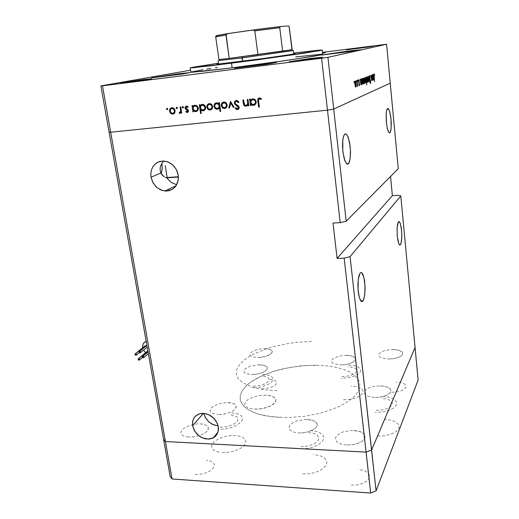 <?xml version="1.0" encoding="UTF-8"?>
<svg xmlns="http://www.w3.org/2000/svg" width="519" height="519" viewBox="0 0 519 519"><rect width="100%" height="100%" fill="white"/><g stroke="black" fill="none" stroke-linecap="round" stroke-linejoin="round"><path stroke-width="0.39" stroke-dasharray="2.6 1.95" d="M316.194 365.201L300.293 365.921L284.393 368.471L276.77 370.384L262.848 375.341L251.52 381.549L247.115 384.994L243.709 388.601L241.374 392.299L240.2 396.01L240.252 399.669L241.776 403.561L244.858 407.181L246.973 408.849L252.318 411.846L259.039 414.298L271.353 416.776L288.097 417.6L305.613 416.147L322.636 412.573L337.635 407.22L344.408 403.782L350.066 400.071L354.315 396.373L357.254 392.792L359.226 388.841L359.855 384.813L359.103 381.154L357.228 377.91L354.276 374.952L349.67 371.967L344.188 369.58L337.791 367.686L329.948 366.213L322.15 365.428L306.21 365.434L289.479 367.452L272.481 371.688L258.689 377.313L252.792 380.693L248.069 384.164L244.202 387.991L241.646 391.748L240.284 395.543L240.213 399.461L241.478 403.062L244.066 406.442L247.745 409.374L252.558 411.956L258.741 414.214L264.878 415.725L280.714 417.536M276.984 390.697L267.564 390.08L259.046 388.776L251.657 386.837L243.1 382.899L239.259 379.72L237.923 378.001L236.43 374.374L236.424 370.955L237.644 367.465L240.031 363.988L243.508 360.588L247.972 357.319L253.317 354.243L266.202 348.859L273.494 346.64L289.128 343.306L297.205 342.235L313.21 341.405M346.368 355.288L350.299 355.638L353.939 356.877L355.353 358.363L355.223 360.05L353.316 361.931L349.825 363.527L345.31 364.572L340.496 364.896L345.064 364.61L349.553 363.618L352.985 362.139L355.08 360.303L355.483 358.895L354.847 357.597L350.825 355.742L344.233 355.346L337.545 356.534L332.718 358.966L331.68 360.296L331.596 361.743L332.497 362.93L334.496 363.981L340.496 364.896M341.872 376.567L346.666 376.256L351.168 375.192L354.639 373.563L356.534 371.63L356.657 369.898L355.236 368.354L352.466 367.251L347.685 366.68M380.245 385.857L384.839 386.37L388.452 387.609L390.567 389.425L390.956 390.47L390.71 391.981L388.673 394.187L384.923 396.016L380.025 397.178L374.744 397.489L381.361 396.957L387.18 395.076L390.366 392.578L390.963 391.105L390.742 389.75L389.62 388.374L387.784 387.284L382.548 386.006L375.821 386.078L369.995 387.408L367.264 388.653L365.091 390.372L364.221 391.981L364.422 393.655L365.856 395.231L368.003 396.328L374.744 397.489M376.139 410.334L381.394 410.042L386.272 408.868L390.003 407L392.02 404.736L392.26 403.172L391.871 402.095L389.756 400.214L386.149 398.916L381.569 398.371M307.177 419.43L312.451 420.26L315.5 421.72L317.252 424.27L316.493 427.053L313.444 429.706L308.61 431.763L302.811 432.859L298.918 432.95L304.102 432.716L309.7 431.412L314.053 429.323L316.629 426.852L317.291 424.944L316.681 422.894L315.02 421.389L312.153 420.169L304.497 419.449L296.557 420.974L293.241 422.434L290.653 424.308L289.291 426.17L289.012 428.136L290.024 430.024L292.171 431.497L295.454 432.541L298.918 432.95M300.728 446.522L306.58 446.204L310.381 445.341L315.189 443.245L318.212 440.527L318.958 437.666L317.206 435.026L314.157 433.508L308.902 432.625M228.126 402.575L232.382 403.179L235.25 404.619L236.223 406.228L235.444 408.777L232.35 411.314L227.497 413.332L221.808 414.454L218.09 414.571L223.176 414.285L228.081 413.156L232.136 411.437L235.198 409.089L236.164 407.402L236.048 405.663L234.64 404.152L232.337 403.166L225.882 402.595L218.09 404.054L212.401 406.902L210.714 408.641L210.091 410.38L210.649 412.047L212.297 413.332L218.09 414.571M220.095 427.208L223.799 427.098L229.463 425.976L234.29 423.913L237.365 421.318L238.124 418.69L237.144 417.023L234.277 415.531L230.034 414.882M259.708 364.792L263.808 365.266L266.565 366.479L267.467 367.854L266.747 369.891L265.144 371.26L261.349 373.051L256.509 374.231L251.514 374.588L256.133 374.29L260.525 373.317L264.547 371.63L266.818 369.813L267.473 368.445L267.129 367.063L265.799 365.979L263.613 365.214L257.495 364.851L250.489 366.167L245.493 368.626L244.19 370.053L243.872 371.52L244.553 372.713L246.019 373.628L251.514 374.588M253.207 386.136L258.183 385.792L262.997 384.598L265.676 383.431L268.368 381.368L269.076 379.266L268.167 377.838L265.41 376.573L261.323 376.067M254.933 409.18L261.537 408.758L269.796 406.358L274.103 403.626L275.628 401.635L275.926 399.695L275.161 398.131L273.487 396.827L267.914 395.264L260.953 395.29L253.856 396.795L247.745 399.734L245.863 401.453L244.877 403.218L244.845 404.833L245.617 406.228L247.511 407.61L250.002 408.518L256.853 409.193L263.931 408.297L270.769 405.884L275.051 402.588L275.959 399.941L274.473 397.476L271.061 395.861L265.579 395.095M262.633 374.446L268.096 375.114L271.781 376.8L272.994 378.714L272.053 381.504L268.472 384.255L262.848 386.46L258.456 387.414L251.806 387.868M222.093 452.633L229.547 452.192L234.523 451.005L240.9 448.156L243.904 445.789L245.941 442.052L245.461 439.625L242.548 437.095L237.533 435.642L231.455 435.454L224.403 436.622L218.629 438.75L213.964 441.844L211.713 445.068L211.849 448.176L214.542 450.784L219.057 452.283M231.63 412.897L237.306 413.76L241.14 415.751L242.451 417.977L242.139 420.28L241.439 421.48L237.345 424.938L230.903 427.695L223.326 429.194L218.382 429.336M302.674 473.931L310.433 473.555L315.468 472.387L321.825 469.487L325.802 465.712L326.795 463.019L326.762 461.709L325.744 459.354L324.394 457.966L320.327 455.799L313.346 454.508M310.213 430.4L317.232 431.568L321.313 433.592L322.656 434.896L323.668 437.121L323.356 439.651L322.669 440.929L318.64 444.556L312.217 447.352L307.131 448.507L299.32 448.922M377.767 436.083L384.748 435.733L391.216 434.137L396.146 431.549L398.8 428.389L399.105 426.203L398.579 424.672L395.744 421.999L390.943 420.137L384.864 419.326M382.445 396.445L388.556 397.171L393.376 398.897L396.211 401.408L396.737 402.861L396.412 404.93L393.726 407.953L388.744 410.445L382.224 412.008L375.198 412.397M343.416 399.792L349.787 399.409L355.755 397.969L360.348 395.712L362.839 393.013L362.982 390.573L361.075 388.381L357.383 386.791L351.026 385.941M348.619 365.084L353.854 365.584L357.941 366.881L360.329 368.814L360.77 369.95L360.452 371.688L357.928 374.264L353.296 376.437L347.276 377.851L340.873 378.267M200.295 423.815L204.525 424.484L207.379 426.002L208.424 428.285L207.386 430.802L204.48 433.281L200.12 435.35L194.541 436.771L188.864 437.108L194.171 436.829L199.374 435.61L203.876 433.644L207.191 431.036L208.307 429.077L208.268 427.325L207.1 425.762L204.622 424.51L201.314 423.88L197.408 423.854L189.746 425.379L183.486 428.59L181.644 430.517L180.897 432.45L181.391 434.293L182.948 435.668L185.737 436.7L188.864 437.108M195.189 474.476L199.101 474.411L205.148 473.133L210.318 470.714L213.588 467.638L214.353 464.524L213.341 462.676L210.493 460.989L206.29 460.204M393.039 349.546L397.288 349.91L400.623 350.902L402.562 352.382L402.666 354.458L400.843 356.235L397.509 357.727L393.149 358.707L388.439 359.012L393.24 358.694L397.794 357.636L401.174 356.021L402.705 354.386L402.861 353.004L402.037 351.791L397.801 350.007L390.872 349.605L384.209 350.792L379.7 353.128L378.753 354.568L378.896 355.93L380.064 357.15L382.055 358.084L388.439 359.012M391.851 392.241L396.516 391.968L400.824 390.969L404.113 389.386L405.903 387.472L405.787 385.208L403.847 383.567L400.525 382.445L396.315 381.99M353.744 430.472L358.629 431.153L363.196 433.19L365.019 435.519L364.935 438.101L362.632 440.929L358.324 443.258L352.699 444.699L346.686 445.004L352.602 444.718L357.967 443.395L362.333 441.156L364.805 438.399L365.194 436.252L364.293 434.241L362.087 432.47L359.129 431.289L351.104 430.472L342.832 432.029L339.601 433.482L336.98 435.46L335.624 437.556L335.54 439.775L336.766 441.727L339.179 443.343L342.404 444.433L346.686 445.004M351.454 485.103L357.396 484.85L362.937 483.364L367.173 480.899L369.418 477.856L369.476 475.06L367.647 472.511L364.176 470.597L358.272 469.442M264.924 348.664L268.874 349.073L271.521 350.169L272.378 351.421L271.684 353.264L269.121 355.08L265.118 356.553L257.275 357.559L262.783 357.078L267.895 355.632L271.431 353.53L272.391 351.499L270.912 349.78L267.032 348.774L261.576 348.846L256.438 349.884L251.514 352.161L250.333 353.335L249.911 354.672L250.405 355.716L251.929 356.696L257.275 357.559M261.777 388.893L269.543 387.901L273.487 386.35L276.011 384.404L276.672 382.406L275.803 381.024L273.163 379.798L269.238 379.298"/><path stroke-width="0.78" d="M363.06 300.773L361.996 301.597L360.452 300.404L359.09 296.667L358.194 291.068L357.935 284.691L358.357 278.774L360.063 273.189L359.018 275.557L358.214 279.903L358.078 289.725L359.258 297.316L361.101 301.247L362.158 301.565L363.105 300.709L364.559 295.999L365.091 288.24L364.507 280.468L363.028 274.629L362.028 272.975L361.075 272.507L360.063 273.189L361.01 272.514L361.795 272.767L363.91 277.399L365.026 285.969L364.708 294.987L363.722 299.398L363.06 300.773L360.718 300.812L363.06 300.773M400.532 244.611L399.877 245.046L398.839 243.833L397.256 235.944L397.093 228.302L397.554 224.234L398.365 221.918L397.165 227.205L397.184 235.055L397.989 241.03L399.273 244.611L399.974 245.046L400.623 244.468L401.55 240.732L401.797 234.348L401.291 228.042L400.253 223.384L398.903 221.561L398.365 221.918L398.968 221.568L399.487 221.898L400.499 224.163L401.576 230.566L401.81 235.652L401.33 242.185L400.532 244.611L399.312 244.657L400.532 244.611M389.86 132.78L388.77 132.39L387.654 129.808L386.389 122.925L386.227 112.837L386.856 109.593L387.544 108.523L386.694 110.086L386.22 112.87L386.259 121.602L387.284 128.427L388.653 132.228L389.419 132.896L390.08 132.553L391.079 128.848L391.261 122.841L390.645 116.035L389.334 110.469L387.816 108.439L388.653 109.074L389.763 111.799L390.982 118.702L391.105 128.582L390.476 131.774L389.931 132.721L389.244 132.832L389.86 132.78M348.197 163.939L347.386 164.173L346.536 163.706L344.856 160.773L342.988 152.508L342.521 145.917L342.806 139.909L343.779 135.628L344.94 133.973L343.688 135.868L342.832 139.676L342.8 150.873L344.233 158.866L346.348 163.517L347.626 164.179L348.638 163.485L350.124 158.749L350.455 150.575L349.514 142.238L347.678 136.088L346.471 134.278L345.362 133.818L344.94 133.973L345.777 133.857L346.64 134.447L348.301 137.613L350.085 145.93L350.5 152.385L350.189 158.23L349.216 162.415L348.197 163.939L346.977 164.03L348.197 163.939M161.007 165.1L162.486 162.622L161.085 164.919L160.196 167.806L161.007 165.1M160.163 170.524L160.196 167.806L160.163 170.524L160.896 173.009L160.163 170.524M162.058 174.871L160.896 173.009L163.53 176.298L162.058 174.871M164.335 176.856L163.53 176.298L164.335 176.856M165.983 177.621L165.159 177.297L165.983 177.621M203.85 413.396L205.297 417.399L208.969 422.012L212.66 424.458L218.103 425.891L213.452 424.814L208.969 422.005L205.485 417.743L203.85 413.396M218.291 426.852L218.129 431.613L216.125 435.59L213.4 437.815L208.216 439.106L202.507 437.913L198.959 435.837L194.761 431.257L192.614 425.71L194.203 430.303L196.98 434.085L200.859 437.095L205.297 438.802L208.885 439.08L212.375 438.302L214.905 436.803L217.091 434.208L218.246 431.088L218.408 427.753L217.578 424.133L215.67 420.513L212.874 417.386L209.773 415.219L206.186 413.792L202.546 413.351L199.14 413.922L196.104 415.557L193.963 417.964L192.679 421.181L192.614 425.71L192.796 420.695L193.905 418.061L195.695 415.901L199.666 413.76L205.07 413.552L208.781 414.72L213.744 418.204L217.182 423.167L218.291 426.852M178.205 175.046L178.14 180.573L176.233 185.465L174.06 188.04L171.322 189.889L166.521 191.07L162.071 190.434L156.965 187.599L153.073 182.928L151.016 177.161L152.683 182.201L156.083 186.808L160.481 189.824L165.425 191.057L169.194 190.674L172.924 188.942L175.649 186.302L177.517 182.844L178.367 178.847L178.088 174.41L176.823 170.504L174.403 166.657L171.302 163.751L167.669 161.818L163.796 161.013L159.631 161.5L156.096 163.258L153.3 166.106L151.483 169.797L150.815 173.398L151.016 177.161L150.821 173.327L151.529 169.661L153.092 166.411L155.421 163.783L158.353 161.967L163.479 161L167.89 161.902L172.691 164.873L176.304 169.479L178.205 175.046M166.794 177.835L171.114 182.403L176.642 184.777L171.127 182.416L166.794 177.835L178.393 176.947L166.794 177.835M217.721 108.237L218.227 108.134L217.721 108.237M163.907 161.026L162.486 162.622M161.954 163.375L162.175 168.571L161.292 173.768L162.155 168.883L161.954 163.375M293.773 53.665L295.09 53.723L289.959 54.644L263.788 58.459L216.929 64.207L262.62 58.621L289.55 54.716L295.032 53.742L293.773 53.665M190.188 67.879L218.395 63.24L193.074 67.178L190.181 67.879L194.022 67.684L257.437 59.789L305.062 53.035L322.234 50.038L293.696 53.074L317.907 50.272L322.228 50.025L320.145 50.577L259.377 59.523L208.34 66.101L190.188 67.879L190.836 72.173L191.881 72.251L232.155 67.833L201.489 71.453L190.83 72.135M179.308 73.711L190.181 72.543L181.332 74.133L151.542 77.882L178.821 73.769L190.207 72.543L182.227 74.003L151.626 77.902L179.308 73.711L179.412 74.418L179.308 73.711M322.546 52.873L325.329 52.672L322.584 53.217L325.335 52.672L322.546 52.873M345.946 51.381L360.497 49.766L353.465 51.109L321.572 55.02L350.241 50.843L360.828 49.766L352.855 51.199L321.968 55.046L345.946 51.381L346.03 52.166L345.946 51.381M262.569 63.908L276.355 62.449L267.668 64.058L234.458 68.151L265.709 63.513L276.426 62.455L267.57 64.077L234.569 68.184L262.569 63.908L262.679 64.791L262.569 63.908M362.547 47.417L372.558 46.275L367.939 47.132L346.439 49.792L364.967 47.106L372.739 46.269L368.062 47.112L347.023 49.785L362.547 47.417L362.593 47.884L362.547 47.417M143.562 79.563L151.691 78.732L144.308 80.043L120.882 82.995L144.12 79.491L151.691 78.732L144.535 80.01L120.882 82.995L143.562 79.563L143.659 80.14L143.562 79.563M310.557 58.465L322.156 57.213L315.941 58.439L289.258 61.69L313.93 58.044L322.468 57.226L315.28 58.543L289.355 61.716L310.557 58.465L310.647 59.211L310.557 58.465M247.939 104.708L246.655 106.006L244.981 106.116L243.8 105.156L243.262 103.236L243.807 105.169L244.923 106.097L246.609 106.025L247.939 104.708L248.095 105.857L247.939 104.708L248.64 104.488L247.939 104.708M243.943 102.898L244.371 104.663L245.266 105.383L246.733 105.117L247.602 103.878L247.544 101.802L247.667 103.521L247.089 104.799L245.85 105.422L244.631 105.02L243.534 99.914L243.943 102.898M234.335 103.086L234.698 101.465L236.061 100.524L237.559 100.725L238.961 102.12L236.878 100.504L235.561 100.692L234.646 101.549L234.575 103.819L236.593 105.668L234.633 103.936L234.335 103.086L235.036 102.872L234.335 103.086M238.344 102.632L236.645 101.374L235.639 101.666L235.068 102.515L235.438 103.819L238.39 105.941L239.116 107.089L238.74 108.938L236.904 109.554L235.178 108.341L236.489 109.425L237.91 109.49L239.019 108.49L239.103 107.05L238.448 105.999L235.451 103.832L235.075 102.49L235.639 101.666L236.632 101.374L238.344 102.632L238.961 102.12L238.344 102.632M235.743 107.744L237.378 108.692L238.176 108.354L238.461 107.478L236.593 105.668L238.169 106.791L238.409 107.991L237.144 108.685L235.743 107.744L235.178 108.341L235.743 107.744M227.192 104.903L226.55 107.465L224.506 108.503L222.236 107.569L221.224 105.208L221.652 103.378L222.891 102.217L224.649 102.016L226.232 102.911L227.192 104.903L226.316 103.002L224.61 102.009L222.508 102.431L221.347 104.111L221.801 107.031L222.956 108.134L224.513 108.503L226.621 107.368L227.192 104.903M212.673 106.486L212.083 108.99L210.059 110.06L207.918 109.256L206.783 106.791L207.217 104.935L208.359 103.845L210.182 103.631L211.713 104.507L212.673 106.486L211.778 104.585L209.987 103.599L208.035 104.034L206.899 105.694L206.822 107.128L207.464 108.737L208.696 109.794L210.046 110.06L212.122 108.932L212.673 106.486M192.86 106.616L194.781 105.208L197.162 105.895L198.362 108.114L197.771 110.515L195.669 111.604L193.464 110.579L195.501 111.604L197.616 110.709L198.394 108.452L197.233 105.96L194.956 105.182L193.736 105.617L192.86 106.616L192.698 105.545L192.86 106.616L193.859 106.343L195.014 105.182L193.859 106.343L192.86 106.616M166.975 108.283L167.702 108.873L167.209 109.678L166.469 109.061L166.975 108.283L166.541 109.282L167.605 109.425L167.637 108.679L166.975 108.283M175.169 110.586L174.611 113.064L172.58 114.089L170.381 113.051L169.479 110.781L170.238 108.542L172.126 107.725L174.092 108.516L175.169 110.586L174.241 108.666L172.957 107.835L171.529 107.796L170.407 108.374L169.583 109.801L169.557 111.371L170.167 112.785L171.173 113.713L172.548 114.089L174.566 113.123L175.169 110.586M176.642 107.212L177.381 107.842L176.875 108.614L176.129 107.997L176.642 107.212L176.226 108.27L177.271 108.361L177.31 107.615L176.642 107.212M180.891 112.175L180.125 113.2L179.094 113.181L180.061 113.233L180.891 112.175L181.034 113.077L180.891 112.175L181.553 111.994L180.891 112.175M179.36 112.493L180.489 111.793L180.398 109.009L180.489 111.793L179.094 113.181L179.36 112.493M182.72 106.544L183.46 107.174L182.98 107.939L182.208 107.362L182.72 106.544L182.299 107.595L183.35 107.693L183.389 106.94L182.72 106.544M188.442 110.748L187.67 112.422L185.744 111.793L187.606 112.441L188.429 111.462L188.047 109.827L188.442 110.748M186.126 111.215L187.177 111.76L187.774 111.118L187.495 110.313L185.614 109.159L185.082 108.134L185.465 106.616L186.846 106.129L188.131 106.791L187.112 106.181L185.899 106.278L185.173 107.102L185.101 108.231L187.781 111.034L187.177 111.76L186.126 111.215L185.744 111.793L186.126 111.215M187.768 107.414L186.431 106.908L185.744 107.952L188.047 109.827L185.75 107.984L186.366 106.927L187.768 107.414L188.131 106.791L187.768 107.414M202.267 104.377L200.113 105.818L201.45 104.572L203.351 104.475L204.992 105.675L205.654 107.375L205.044 109.73L202.994 110.819L200.697 109.743L202.235 110.748L204.103 110.534L205.44 109.055L205.641 107.29L204.895 105.552L203.247 104.449L201.502 104.553L200.113 105.818L199.951 104.741L200.113 105.818L202.261 104.377M219.446 107.79L217.571 109.243L215.113 108.601L213.867 106.363L214.503 103.865L216.708 102.788L218.875 103.826L216.747 102.788L215.43 103.086L214.418 103.975L213.867 106.363L215.197 108.666L217.493 109.256L219.446 107.79L219.972 111.442L219.446 107.79L220.127 107.582L219.446 107.79M250.476 100.264L252.442 98.824L254.874 99.395L256.224 101.679L255.627 104.196L253.324 105.396L251.027 104.345L253.278 105.396L255.627 104.196L256.237 101.763L254.998 99.492L252.519 98.811L250.476 100.264L250.327 99.161L250.476 100.264L252.578 98.805L250.476 100.264M260.389 98.571L261.355 98.882L260.253 98.578L258.709 99.259L258.585 101.218L258.637 99.376L259.922 98.675M257.846 101.211L257.787 99.265L258.468 98.24L259.954 97.961L261.427 98.733L259.331 97.935L257.833 99.103L258.631 107.102L257.846 101.211L258.553 100.984L257.846 101.211M261.083 99.453L259.961 98.908L261.083 99.453L261.427 98.733L261.083 99.453M372.285 79.413L371.786 80.594L371.254 78.064L371.766 80.568L372.285 79.413L372.383 80.393L372.285 79.413M371.37 77.792L371.948 79.965L372.078 77.305L372.117 79.485L371.695 79.796L371.117 75.216L371.37 77.792M369.398 77.772L369.547 75.651L370.183 76.501L369.703 75.547L369.366 76.572L370.021 80.056L369.398 77.772M370.209 77.454L369.781 76.325L369.522 77.415L370.618 81.256L370.417 83.481L369.878 82.372L370.534 83.371L370.611 81.211L369.522 77.325L369.768 76.325L370.209 77.454M369.963 81.859L370.326 82.703L370.534 82.132L370.021 80.056L370.534 82.132L370.313 82.696L369.963 81.859M367.997 79.238L367.588 82.391L366.862 80.555L366.751 77.383L367.348 76.708L367.958 78.882L367.387 76.76L367.011 76.65L366.758 77.376L367.394 82.249L367.952 81.846L367.997 79.238M364.915 80.419L364.922 82.755L364.468 83.624L363.754 81.84L363.598 78.823L364.169 77.779L364.825 79.731L364.208 77.818L363.631 78.538L364.247 83.429L364.604 83.598L364.863 83.072L364.915 80.419M360.348 80.231L360.835 78.92L361.535 80.387L361.795 83.319L361.347 84.902L360.731 83.935L361.237 84.895L361.685 84.279L361.6 80.698L360.919 78.946L360.348 80.231L360.244 79.232L360.348 80.231M354.042 81.412L354.192 82.768L354.042 81.412M356.274 83.741L356.281 86.173L355.781 87.095L354.97 85.006L354.892 81.743L355.178 81.009L355.573 81.094L356.235 83.358L355.599 81.126L355.171 81.016L354.918 81.606L354.879 84.279L355.547 86.894L355.937 87.062L356.216 86.504L356.274 83.741M356.443 80.529L356.579 81.872L356.443 80.529M357.779 85.324L357.513 86.42L357.779 85.324M357.416 85.616L357.468 82.3L357.416 85.616M357.889 79.991L358.032 81.327L357.889 79.991M359.537 84.046L359.317 85.7L358.947 84.999L359.453 85.609L359.537 84.046M359.005 84.461L359.284 84.986L359.401 84.389L358.584 81.71L358.798 79.66L359.226 80.315L358.772 79.666L358.525 80.523L359.369 84.013L359.323 84.96L359.005 84.461L358.947 84.999L359.005 84.461M359.174 80.893L358.804 80.419L358.713 81.379L359.388 83.17L358.726 81.489L358.811 80.413L359.174 80.893L359.226 80.315L359.174 80.893M362.009 79.608L362.515 78.317L363.19 79.829L363.43 82.709L362.982 84.247L362.379 83.235L362.833 84.208L363.281 83.799L363.177 79.777L362.489 78.317L362.009 79.608L361.905 78.616L362.009 79.608M366.492 81.684L365.999 83.008L365.331 81.438L365.123 78.512L365.558 77.169L366.129 78.135L365.648 77.182L365.22 77.772L365.363 81.58L366.031 83.014L366.492 81.684L366.816 84.96L366.492 81.684M372.538 75.664L372.999 74.457L373.615 75.988L373.81 78.784L373.414 80.075L372.882 79.148L373.284 80.043L373.68 79.666L373.641 76.131L373.031 74.477L372.538 75.664L372.441 74.73L372.538 75.664M374.212 74.658L374.186 76.637L374.212 74.658M374.043 76.617L373.985 74.165L374.251 73.919L374.595 74.6L374.147 73.899L373.92 74.788L374.536 81.593L374.043 76.617M374.575 75.21L374.595 74.613L374.575 75.21M295.759 56.915L321.618 54.268L322.721 54.359L321.786 54.722L313.405 56.318L278.651 61.586L232.155 67.833L287.202 60.353L320.645 54.982L322.714 54.346L322.228 50.058M190.875 72.089L202.91 69.747M206.698 69.137L210.902 68.476M215.476 67.775L217.403 67.489M355.826 86.355L355.041 84.208L355.08 82.164L355.593 81.82L356.164 84.5L355.826 86.355L356.118 85.616L356.028 83.163L355.379 81.678L355.041 84.208L355.826 86.355M361.295 84.188L360.543 82.106L360.582 80.108L361.075 79.783L361.613 82.184L361.295 84.188L361.594 83.377L361.509 81.191L360.874 79.634L360.53 82.008L361.295 84.188M362.937 83.54L362.197 81.47L362.236 79.485L362.723 79.167L363.255 81.548L362.937 83.54L363.235 82.729L363.066 80.134L362.496 79.024L362.191 81.405L362.937 83.54M364.5 82.917L363.761 80.627L363.845 78.765L364.344 78.674L364.747 82.372L364.688 79.894L364.098 78.434L363.761 80.633L364.5 82.917M365.597 77.869L366.31 79.913L366.271 81.872L365.869 82.249L365.305 80.043L365.597 77.869L365.298 78.732L365.434 81.055L366.031 82.313L366.317 79.952L365.863 78.045L365.194 77.915L365.597 77.869M367.601 81.691L366.901 79.654L366.959 77.597L367.381 77.415L367.887 79.731L367.601 81.691L367.867 80.932L367.186 77.279L366.894 79.615L367.601 81.691M373.375 79.401L372.707 77.428L372.96 75.125L373.622 77.097L373.375 79.401L373.635 78.713L373.148 75.223L372.726 75.605L372.707 77.428L373.375 79.401M167.708 109.172L167.527 108.769L167.708 109.172M167.527 108.516L166.469 109.048L167.527 108.769M173.794 113.784L171.971 113.259L173.794 113.784M170.796 109.048L171.964 107.738L170.796 109.048M173.43 108.212L172.593 108.309M173.768 113.032L174.981 112.402L173.975 112.999M172.73 113.317L171.251 112.895L170.232 111.332L170.42 109.567L171.724 108.536L173.489 108.919L174.501 110.651L174.137 112.435L172.73 113.317L174.176 112.383L174.449 110.398L173.794 109.191L172.73 108.549L171.549 108.581L170.511 109.399L170.161 110.515L170.504 112.052L171.439 113.025L172.73 113.317M177.375 108.134L177.161 107.705L177.375 108.134M177.167 107.42L176.129 107.984L177.161 107.705M180.385 113.006L179.353 113.291M181.118 112.11L181.488 111.572L181.118 112.11M183.447 107.485L183.22 107.037L183.447 107.485M183.233 106.732L182.201 107.31L183.22 107.037M187.988 112.214L187.048 111.76L187.988 112.214M188.183 111.475L187.385 111.702M187.748 109.548L186.801 109.022L187.748 109.548M186.107 107.063L186.723 106.123L186.107 107.063M187.742 106.603L187.288 106.693M196.87 111.3L194.949 110.768L196.87 111.3M195.825 105.714L195.384 105.857M196.26 105.662L197.058 105.811L195.047 105.947L197.071 106.83L197.661 108.984L196.915 110.339L195.592 110.845L194.022 110.255L193.165 108.62L193.555 106.81L195.047 105.947L193.671 106.661L193.133 107.997L193.405 109.438L194.327 110.489L195.592 110.845L196.818 110.424L197.512 109.503L197.661 108.101L196.74 106.486L195.047 105.947L196.039 105.675M196.766 110.541L198.2 109.736L196.986 110.508M204.136 110.521L202.248 109.996L204.136 110.521L203.163 110.807L204.136 110.521M203.072 104.909L202.618 105.059M203.513 104.864L204.369 105.033L202.319 105.143L203.759 105.493L204.784 106.752L204.875 108.452L203.98 109.71L201.936 109.892L200.568 108.439L200.665 106.233L202.319 105.143L200.95 105.837L200.392 107.096L200.983 109.172L202.864 110.06L204.337 109.418L204.973 107.92L204.207 105.863L202.319 105.143L203.292 104.877M204.012 109.762L205.505 108.886L204.227 109.723M211.201 109.756L209.066 109.126L211.201 109.756M207.937 105.188L209.28 103.599L207.937 105.188M210.779 104.085L209.657 104.287M211.064 108.996L212.563 108.049L211.278 108.964M210.104 109.282L208.872 109.035L207.853 108.043L207.483 106.492L207.905 105.234L208.898 104.475L210.338 104.468L211.428 105.26L211.979 106.557L211.577 108.38L210.104 109.282L211.59 108.367L211.979 106.557L211.025 104.844L209.202 104.39L207.847 105.318L207.529 107.154L208.391 108.698L210.104 109.282M218.272 108.996L216.073 108.328L218.272 108.996M214.937 104.54L216.397 102.807L214.937 104.54M218.149 108.231L219.278 107.764L220.004 106.732L218.369 108.199M217.227 103.346L216.734 103.515M217.675 103.294L216.507 103.579L217.857 103.845L218.934 105.013L219.161 106.648L218.376 108.017L216.293 108.413L214.73 106.895L214.853 104.682L216.507 103.579L215.113 104.306L214.542 105.72L215.275 107.757L217.111 108.523L218.577 107.842L219.193 106.369L218.499 104.351L216.507 103.579L217.448 103.307M219.531 104.189L219.174 103.832M225.687 108.192L223.404 107.511L225.687 108.192M222.314 103.729L223.721 101.996L222.314 103.729M225.019 102.483L226.018 102.704L224.072 102.71M225.499 107.439L227.114 106.343L225.72 107.401M224.578 107.718L223.3 107.452L222.294 106.46L221.937 104.909L222.366 103.644L224.377 102.762L226.174 104.021L226.336 106.337L224.578 107.718L226.18 106.655L226.466 104.832L225.421 103.164L223.741 102.781L222.275 103.781L221.989 105.629L222.982 107.245L224.578 107.718M238.279 101.374L237.014 101.173M237.099 108.99L238.318 109.295L236.19 108.192L236.742 108.737M238.338 108.4L239.168 107.939L238.338 108.4M238.357 105.921L236.353 104.598M235.25 102.074L236.353 100.485L235.25 102.074M236.761 104.916L238.085 105.746M237.443 101.108L237.936 101.199L237.04 101.465M246.83 105.915L244.974 105.273L246.83 105.915M247.595 104.838L246.778 105.136L247.887 104.598L248.504 103.463L247.758 104.721M254.615 105.072L252.202 104.397L254.615 105.072M253.421 99.343L252.824 99.564M253.882 99.298L255.27 99.745L254.044 99.298L252.792 99.57L254.232 99.888L255.186 100.881L255.523 102.405L255.043 103.703L252.902 104.598L251.053 103.294L250.924 100.939L252.792 99.57L250.995 100.777L250.988 103.171L251.793 104.15L253.032 104.611L255.192 104.047L256.23 102.788L255.893 103.424M255.523 103.813L254.544 104.287M259.26 98.02L258.585 99.492L259.383 97.935M254.342 104.319L255.283 103.3L255.517 101.873L254.537 100.096L252.792 99.57L253.655 99.311M145.223 345.764L144.665 346.089L145.884 346.089L145.223 345.764L135.517 353.724L136.348 354.282L136.263 355.191L135.2 355.1L134.914 354.153L135.517 353.724L135.063 353.9L135.135 355.035L136.218 355.236L136.348 354.282L135.517 353.724L145.223 345.764M139.001 360.264L138.106 359.544L138.521 358.648L139.605 359.343L139.001 360.264L139.611 359.362L138.969 358.674L138.19 358.876L138.184 359.732L139.001 360.264M143.179 357.876L142.284 357.156L142.699 356.255L143.782 356.955L143.179 357.876L143.769 356.903L143.088 356.261L142.342 356.521L142.368 357.364L143.179 357.876M139.981 352.965L139.241 352.557L139.144 351.603L139.851 351.337L140.519 351.876L140.526 352.673L139.981 352.965L140.578 352.005L139.494 351.337L139.092 352.271L139.981 352.965M142.712 347.691L142.725 345.304L143.296 343.714L144.723 342.092L146.189 341.372L144.386 342.358L143.302 343.695L142.654 345.732L142.712 347.691M143.568 350.13L145.664 352.661L143.568 350.13M147.96 353.977L148.453 354.14L147.96 353.977M218.94 59.562L229.21 58.42L218.94 59.562L215.703 36.843L225.953 35.007L226.446 34.196L228.113 33.56L252.111 30.115L253.999 30.186L254.861 30.881L279.767 27.728L280.481 26.54L288.259 25.95L289.122 26.488L292.223 49.662L282.667 51.193L292.191 49.681L229.21 58.42L282.667 51.193L279.767 27.728L254.861 30.881L257.969 54.644L229.21 58.42L225.953 35.007L215.709 36.855L218.94 59.562M219.07 60.535L242.075 57.92L219.07 60.535M292.593 50.622L242.075 57.92L292.593 50.622M228.347 33.521L216.91 35.5L215.956 35.993L215.709 36.855L215.807 36.207M256.055 29.589L277.86 26.839M216.657 35.59L225.635 33.943M279.767 27.728L280.526 26.534L288.259 25.95L289.102 26.456L292.009 49.649L282.667 51.193L279.767 27.728M280.494 26.54L252.824 30.018M251.936 30.141L253.895 30.16L254.842 30.796L257.969 54.644L229.21 58.42L226.109 34.507L228.366 33.514L251.936 30.141M362.755 301.169L361.042 301.189M400.376 244.812L399.487 244.845M217.999 432.08L213.4 437.815M164.828 191.011L176.045 185.744M348.521 163.628L346.608 163.777M178.38 176.694L166.041 177.641M390.022 132.624L389.055 132.708M356.021 86.984L355.664 87.03M355.243 81.762L354.886 81.801M361.484 84.805L361.146 84.844M360.737 79.712L360.4 79.751M363.125 84.149L362.8 84.182M362.392 79.096L362.061 79.135M363.962 78.512L363.631 78.544M365.512 77.934L365.181 77.973M367.076 77.35L366.751 77.383M166.969 109.658L167.54 109.509M171.802 113.985L172.84 113.693M172.801 108.575L173.833 108.296M176.629 108.594L177.219 108.432M182.694 107.92L183.298 107.757M186.795 112.461L187.8 112.175M187.022 106.933L188.001 106.667M194.774 111.488L195.76 111.196M195.935 106.038L196.922 105.766M202.079 110.703L203.052 110.417M203.227 105.24L204.201 104.968M209.04 109.931L210 109.645M210.338 104.468L211.291 104.196M216.105 109.159L217.052 108.88M217.5 103.683L218.441 103.411M223.455 108.361L224.377 108.075M224.876 102.879L225.797 102.613M236.606 109.47L237.501 109.185M244.923 106.097L245.792 105.811M252.208 105.214L253.064 104.935M253.888 99.719L254.745 99.453M260.188 98.993L261.031 98.733M145.035 345.79L135.323 353.75M147.863 350.818L138.508 358.655M148.032 351.765L142.686 356.261M146.883 345.265L139.494 351.344M147.208 347.114L140.552 352.622M148.369 353.634L143.757 357.533M142.459 357.494L139.572 359.926M139.3 352.622L136.38 355.035M219.803 59.516L218.921 60.742M218.525 64.155L218.045 60.781M293.812 53.995L293.397 50.59M292.768 50.758L291.594 49.811M280.228 26.625L252.623 30.076M227.614 33.683L218.012 35.422L216.267 36.071L215.703 36.843M415.07 347.464L371.572 450.038L366.083 452.107L165.412 441.513L163.556 439.269L170.161 476.494L109.042 131.975L163.556 439.269L165.412 441.513L172.036 478.953L170.161 476.494L172.036 478.953L165.412 441.513L163.556 439.269L165.412 441.513L110.69 132.222L109.042 131.975L110.69 132.222L165.412 441.513L366.083 452.107L370.702 493.05L172.036 478.953L370.702 493.05L344.181 258.157L350.085 256.613L371.572 450.038L366.083 452.107L165.412 441.513L366.083 452.107L371.572 450.038L376.106 490.877L370.702 493.05L376.106 490.877L350.085 256.613L400.824 195.929L418.132 380.018L376.106 490.877L418.132 380.018L415.07 347.464L371.572 450.038L366.083 452.107L344.181 258.157L337.103 258.404L344.181 258.157L350.085 256.613L400.824 195.929L415.07 347.464L371.572 450.038L415.07 347.464M192.614 425.71L203.403 413.364L192.614 425.71M151.016 177.161L160.896 173.009L151.016 177.161M397.839 195.358L400.824 195.929L397.839 195.358L392.383 195.695L397.839 195.358M169.285 190.648L169.025 189.039L169.285 190.648M167.196 177.803L165.217 165.613L167.196 177.803M390.23 83.17L333.691 109.042L327.463 110.138L110.69 132.222L327.463 110.138L340.172 222.657L333.029 223.021L337.103 258.404L392.383 195.695L390.528 176.46L392.383 195.695L337.103 258.404L333.029 223.021L340.172 222.657L327.463 110.138L333.691 109.042L346.147 221.211L340.172 222.657L346.147 221.211L333.691 109.042L390.23 83.17L398.261 168.656L346.147 221.211L398.261 168.656L386.564 44.212L327.943 57.317L333.691 109.042L390.23 83.17L333.691 109.042L327.943 57.317L386.564 44.212L322.487 52.374L386.564 44.212L390.23 83.17M232.155 67.833L231.513 63.214L232.155 67.833M321.605 58.245L102.477 85.817L110.69 132.222L327.463 110.138L321.605 58.245L327.943 57.317L321.605 58.245L327.463 110.138L333.691 109.042L327.463 110.138L110.69 132.222L102.477 85.817L321.605 58.245M247.232 99.505L247.952 99.427L248.815 105.779L248.095 105.857L248.815 105.779L247.952 99.427L247.232 99.505L247.544 101.802L247.232 99.505M243.262 103.236L242.821 99.992L243.534 99.914L242.821 99.992L243.262 103.236L243.962 103.015L243.262 103.236M230.494 101.361L234.114 107.362L233.342 107.446L230.786 103.067L229.515 107.855L228.749 107.939L230.494 101.361L228.749 107.939L229.515 107.855L230.786 103.067L233.342 107.446L234.114 107.362L230.494 101.361M193.464 110.579L193.639 111.721L192.951 111.793L192.017 105.623L192.698 105.545L192.017 105.623L192.951 111.793L193.639 111.721L193.464 110.579L194.171 110.378L193.464 110.579M180.08 106.946L180.755 106.869L181.708 113.006L181.034 113.077L181.708 113.006L180.755 106.869L180.08 106.946L180.398 109.009L180.08 106.946M200.697 109.743L201.255 113.434L200.568 113.505L199.264 104.819L199.951 104.741L199.264 104.819L200.568 113.505L201.255 113.434L200.697 109.743L201.366 109.548L200.697 109.743M218.875 103.826L218.707 102.665L219.407 102.587L220.672 111.364L219.972 111.442L220.672 111.364L219.407 102.587L218.707 102.665L218.875 103.826L219.556 103.625L218.875 103.826M251.027 104.345L251.183 105.519L250.463 105.597L249.6 99.246L250.327 99.161L249.6 99.246L250.463 105.597L251.183 105.519L251.027 104.345L251.747 104.118L251.027 104.345M258.585 101.218L259.357 107.024L258.631 107.102L259.357 107.024L258.585 101.218M100.868 85.901L190.531 70.188L100.868 85.901L102.477 85.817L100.868 85.901L109.042 131.975L100.868 85.901M371.844 74.95L372.383 80.393L371.844 74.95M371.254 78.064L371.117 75.216L371.254 78.064M368.49 76.183L369.599 81.502L368.652 77.688L368.503 81.937L368.49 76.183L368.503 81.937L368.652 77.688L369.599 81.502L368.49 76.183M360.731 83.935L360.244 79.232L360.731 83.935M357.26 80.335L357.87 86.186L357.26 80.335M362.379 83.235L361.905 78.616L362.379 83.235M366.129 78.135L366.816 84.96L366.129 78.135M372.882 79.148L372.441 74.73L372.882 79.148M374.186 76.637L374.536 81.593L374.186 76.637M109.042 131.975L110.69 132.222L109.042 131.975M355.32 86.413L355.749 86.362M355.34 81.691L354.892 81.743L355.34 81.691M358.538 80.393L359.226 80.315L358.538 80.393M358.532 80.419L358.856 80.38L358.532 80.419M358.752 82.502L359.083 82.469L358.752 82.502M360.828 84.24L361.211 84.201M360.828 79.647L360.413 79.692L360.828 79.647M362.489 83.585L362.859 83.546M362.483 79.031L362.067 79.076L362.483 79.031M364.04 82.969L364.435 82.923M364.046 78.447L363.644 78.492L364.046 78.447M365.979 82.313L365.584 82.359M367.154 81.743L367.536 81.697M367.154 77.286L366.764 77.331L367.154 77.286M369.385 76.371L369.729 76.332L369.385 76.371M369.989 82.742L370.332 82.703M372.966 79.446L373.31 79.407M372.96 75.125L372.584 75.171L372.96 75.125M173.716 113.823L172.84 114.07L173.716 113.823M171.484 113.045L170.615 113.285L171.484 113.045M170.18 111.027L169.525 111.202L170.18 111.027M171.964 108.497L173.009 108.218L171.964 108.497M174.501 110.651L175.15 110.476L174.501 110.651M181.689 112.889L181.034 113.077L181.689 112.889M180.067 113.226L179.71 113.33L180.067 113.226M180.119 112.895L179.094 113.181L180.307 112.396L180.119 112.895M179.937 112.506L180.748 112.279M181.384 110.91L180.606 111.124L181.384 110.91M181.06 108.828L180.398 109.009L181.06 108.828M187.294 112.513L187.755 112.383L187.294 112.513M186.542 111.566L185.744 111.793L186.542 111.566M188.429 110.664L187.768 110.852L188.429 110.664M188.235 110.106L187.495 110.313L188.235 110.106M187.619 109.483L186.606 109.769L187.619 109.483M186.327 108.776L185.478 109.016L186.327 108.776M185.744 107.907L185.075 108.088L185.744 107.907M193.619 111.604L192.951 111.793L193.619 111.604M193.795 110.482L193.704 109.918L193.795 110.482M193.302 107.258L193.191 106.525L193.302 107.258M196.85 111.313L195.903 111.585L196.85 111.313M197.668 108.153L198.336 107.965L197.668 108.153M201.236 113.311L200.568 113.505L201.236 113.311M201.009 109.652L200.924 109.094L201.009 109.652M200.535 106.505L200.425 105.727L200.535 106.505M204.947 107.355L205.621 107.167L204.947 107.355M211.168 109.762L210.214 110.047L211.168 109.762M208.8 108.996L207.918 109.256L208.8 108.996M207.503 106.933L206.822 107.128L207.503 106.933M209.384 104.364L210.344 104.092L209.384 104.364M211.979 106.557L212.654 106.363L211.979 106.557M220.653 111.228L219.972 111.442L220.653 111.228M218.246 108.996L217.305 109.282L218.246 108.996M214.548 106.161L213.867 106.363L214.548 106.161M219.161 105.811L219.842 105.61L219.161 105.811M225.609 108.205L224.688 108.49L225.609 108.205M223.248 107.427L222.366 107.693L223.248 107.427M221.95 105.344L221.263 105.552L221.95 105.344M223.871 102.762L224.798 102.496L223.871 102.762M226.485 104.974L227.173 104.767L226.485 104.974M234.037 107.225L233.342 107.446L234.037 107.225M231.48 102.859L230.786 103.067L231.48 102.859M229.56 107.686L228.749 107.939L229.56 107.686M230.89 103.041L231.104 102.224L230.89 103.041M238.26 109.327L237.488 109.574L238.26 109.327M236.054 108.069L235.178 108.341L236.054 108.069M239.149 107.251L238.455 107.465L239.149 107.251M238.597 106.155L237.78 106.408L238.597 106.155M237.488 105.389L236.593 105.668L237.488 105.389M248.796 105.629L248.095 105.857L248.796 105.629M246.759 105.928L245.883 106.207L246.759 105.928M248.478 103.268L247.667 103.521L248.478 103.268M248.244 101.588L247.544 101.802L248.244 101.588M251.164 105.37L250.463 105.597L251.164 105.37M251.183 104.293L251.047 103.287L251.183 104.293M250.787 101.348L250.632 100.212L250.787 101.348M254.433 105.098L253.577 105.376L254.433 105.098M255.51 101.834L256.211 101.614L255.51 101.834M259.331 106.862L258.631 107.102L259.331 106.862M260.798 98.649L259.961 98.908L260.798 98.649M138.709 358.629L147.889 350.935L138.709 358.629M142.887 356.235L148.058 351.888L142.887 356.235M139.689 351.318L146.903 345.382L139.689 351.318M242.075 57.92L242.315 56.733L242.529 61.3L242.075 57.92M217.37 35.603L216.663 35.668L217.37 35.603"/></g></svg>
